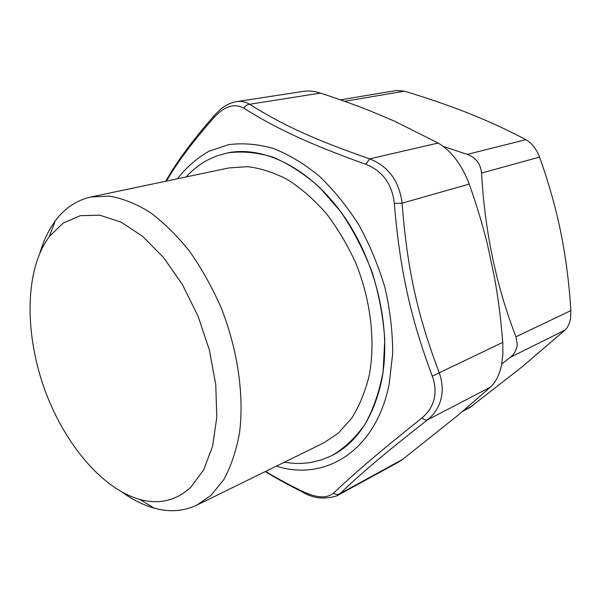 <?xml version="1.0" encoding="UTF-8"?>
<svg xmlns="http://www.w3.org/2000/svg" width="601" height="601" viewBox="0 0 601 601"><rect width="100%" height="100%" fill="white"/><g stroke="black" fill="none" stroke-linecap="round" stroke-linejoin="round"><path stroke-width="0.9" d="M122.431 492.369C132.881 499.874 143.466 505.14 154.202 508.153C169.429 512.375 183.696 511.338 197 505.058L210.966 495.419L223.767 479.666C230.919 466.556 236.155 451.081 239.468 433.238C244.337 395.946 237.876 350.188 221.213 307.915C212.115 287.24 201.53 268.316 189.465 251.15C176.792 235.367 163.562 222.362 149.769 212.138C135.939 203.679 122.461 198.345 109.337 196.136L90.871 197C76.515 200.246 64.645 208.224 55.254 220.92L50.89 227.433C46.352 234.983 42.701 243.48 39.944 252.923M197 505.058L323.608 442.952L338.115 433.351L351.645 418.288C359.353 405.998 365.213 391.694 369.224 375.392C375.55 341.473 370.892 300.68 355.935 263.426C347.671 245.231 337.837 228.65 326.441 213.678C314.376 199.938 301.597 188.684 288.104 179.917C274.477 172.72 261.029 168.303 247.762 166.665L228.868 167.949L90.871 197M190.697 487.381L203.664 469.929L212.611 446.205L216.796 417.259L215.759 384.625L209.411 350.21L198.06 316.156L182.411 284.604L163.502 257.468L142.565 236.276L120.906 222.039L99.766 215.188L80.249 215.684L63.21 223.061L49.32 236.539L45.368 242.398C24.498 277.354 25.55 337.101 45.037 390.47C64.608 443.778 102.035 488.868 139.913 499.499C159.152 504.705 176.078 500.663 190.697 487.381M284.393 462.192C293.724 463.814 302.896 463.837 311.896 462.267L322.113 459.675L331.932 455.573C344.523 448.158 355.582 437.678 365.092 424.141C373.469 408.958 379.479 391.431 383.115 371.553L384.775 339.723C383.303 317.32 379.103 294.881 372.184 272.396C363.785 250.422 353.275 230.153 340.639 211.605L319.724 187.542C304.617 174.125 289.089 164.02 273.139 157.214C257.303 152.414 242.135 150.964 227.651 152.879L217.307 155.727L207.585 160.031C199.592 164.328 192.433 169.97 186.122 176.949M331.94 455.566L331.94 455.566C356.761 442.839 373.296 417.92 381.567 380.816C391.814 330.122 376.759 263.118 343.637 215.782C310.484 168.385 264.072 145.487 227.666 152.879L227.651 152.879M214.602 115.107L219.989 109.788C224.879 105.506 230.371 102.794 236.448 101.652L236.448 101.652C241.091 100.915 245.493 101.787 249.67 104.266C281.118 124.204 313.121 139.252 369.668 158.859C388.449 166.334 399.259 181.104 402.084 203.161C407.132 268.797 417.507 315.457 439.196 372.65C441.818 380.08 442.719 387.202 441.893 394.016C440.601 404.488 435.778 413.127 427.416 419.919C425.989 420.407 424.186 419.716 422.007 417.853C429.475 411.708 433.749 404.037 434.831 394.834C435.53 388.847 434.673 382.619 432.277 376.151C410.581 318.012 399.89 270.067 394.324 203.431C392.077 183.989 382.567 170.947 365.784 164.306C308.508 143.774 275.724 128.223 243.796 108.195C234.398 103.041 224.511 106.114 214.129 117.413C192.643 141.798 176.762 163.021 166.485 181.081M165.786 181.232C176.296 162.42 192.425 140.544 214.174 115.602L214.129 117.413M236.448 101.652L303.558 91.329C308.621 90.541 314.24 91.127 320.423 93.095L249.67 104.266C247.259 104.476 245.306 105.791 243.796 108.195M320.423 93.095C338.874 99.097 355.514 105.062 370.359 110.975L394.557 121.184L438.152 143.046L369.668 158.859L365.784 164.306M438.152 143.046C451.531 151.076 461.884 164.757 469.223 184.094L402.084 203.161L394.324 203.431M469.223 184.094C476.939 205.88 483.114 226.419 487.742 245.704L494.6 278.165C498.169 297.728 500.888 319.139 502.759 342.39L432.277 376.151M422.007 417.853C378.39 452.726 354.89 472.912 333.367 493.248C326.756 498.627 316.396 497.974 302.288 491.295C288.442 484.504 276.212 477.878 265.597 471.409M502.759 342.39L502.924 353.966L501.617 364.627C499.566 374.603 495.825 382.116 490.408 387.164L427.416 419.919C384.107 453.8 361.111 473.43 339.986 493.654C337.89 494.781 335.681 494.638 333.367 493.248M490.408 387.164L458.54 414.81L402.708 459.329L339.986 493.654L337.093 495.75C324.585 499.739 313.091 498.499 302.596 492.024L302.288 491.295M303.077 492.257L302.596 492.024C288.57 485.075 276.122 478.261 265.266 471.575M402.708 459.329L398.05 462.357M344.643 101.314L404.39 91.187C427.319 98.068 448.737 105.43 468.637 113.273C488.403 121.132 507.469 129.929 525.845 139.672C531.847 143.121 536.408 148.92 539.525 157.086C548.585 182.321 555.677 207.42 560.808 232.377C565.834 257.386 569.192 283.454 570.875 310.604L570.559 318.199C569.643 323.578 567.765 327.56 564.94 330.144L521.999 366.941L469.937 407.478M404.39 91.187L396.322 90.503L340.489 99.856M443.358 146.456L467.27 154.367L525.845 139.672M501.752 363.936L510.181 357.385C514.546 353.959 516.898 349.542 517.236 344.125L515.981 336.778C496.313 286.249 484.834 231.678 481.544 173.065C480.59 163.712 475.834 157.485 467.27 154.367M177.363 178.797C186.37 167.371 196.88 158.198 208.893 151.279L228.598 144.661C242.789 142.828 257.634 144.067 273.117 148.372C288.735 154.495 304.068 163.697 319.108 175.973C333.698 189.901 346.957 206.241 358.887 224.999C369.773 244.832 378.487 265.807 385.016 287.924C390.124 310.244 392.678 332.15 392.686 353.643L389.215 383.889C375.895 451.524 324.765 481.641 276.355 466.128M481.544 173.065L539.525 157.086M515.981 336.778L570.875 310.604M510.181 357.385L564.94 330.144M463.551 410.596L472.454 405.878M49.32 236.539L55.254 220.92M139.913 499.499L154.202 508.153M398.275 462.237L337.093 495.75M462.702 411.317L470.11 407.388"/></g></svg>
